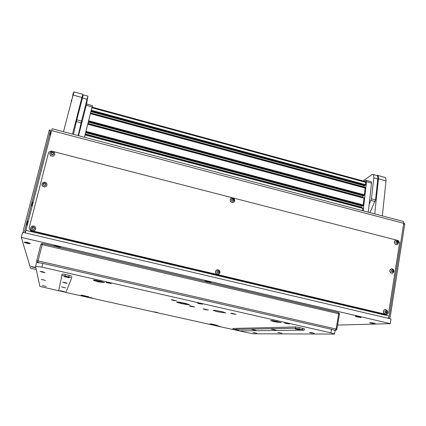 <?xml version="1.0" encoding="UTF-8"?>
<svg xmlns="http://www.w3.org/2000/svg" width="426" height="426" viewBox="0 0 426 426"><rect width="100%" height="100%" fill="white"/><g stroke="black" fill="none" stroke-linecap="round" stroke-linejoin="round"><path stroke-width="0.64" d="M26.827 225.05L27.765 221.264M31.769 205.923L32.69 202.174M24.969 231.595L24.687 230.439L50.401 130.883L50.204 136.214M24.133 232.639L23.403 231.494L23.339 230.258L49.384 129.93M25.363 232.926L25.911 230.37L389.231 316.081L388.192 318.275M403.241 221.424L403.742 222.052L403.763 223.309L51.663 130.548L52.254 128.785M388.837 318.424L389.769 317.753L390.248 316.646L404.673 224.358L403.64 224.087M404.412 223.416L404.673 224.358M24.687 230.439L24.825 231.398L25.533 231.973M219.086 271.9L219.14 271.511L218.197 270.76L217.148 271.144L216.983 272.416L217.814 273.151L218.964 272.773L219.092 271.894L218.075 270.845M392.894 271.692L393.31 271.671L393.48 270.664L392.671 269.796L391.643 270.132L391.457 271.202L392.255 272.028L392.894 271.692L393.033 270.659L392.373 269.993M392.287 272.06L391.387 270.909L391.585 270.18L392.41 269.743L393.273 270.185L393.549 270.92L393.193 271.836L392.287 272.06M391.6 273.199L390.312 272.283L389.881 270.696L390.53 269.275L392.048 268.774L393.581 269.743L394.007 271.335L393.342 272.757L391.6 273.199M391.419 268.806L389.971 269.93L389.854 271.543L390.775 272.885L392.341 273.242M392.138 271.916L392.463 271.767M392.122 270.148L391.606 270.217M34.49 227.899L33.547 226.93L32.285 227.244L31.934 228.528L32.791 229.353L34.224 228.954L34.49 227.899L33.761 227.367M33.739 227.218L32.195 227.58M32.882 229.417L31.982 228.703L31.897 227.851L32.642 226.983L33.526 226.904L34.426 227.617L34.511 228.469L33.771 229.337L32.882 229.417M32.616 230.748L31.029 229.625L30.763 227.617L31.961 226.179L33.851 225.929L35.459 227.09L35.763 228.821L34.751 230.344L32.616 230.748M30.693 228.789L31.668 230.344L33.579 230.833L35.225 229.96L35.795 228.038M34.24 228.89L34.128 228.592M32.333 228.022L31.923 228.427M217.808 273.167L217.122 272.731L216.871 271.676L217.51 270.835L218.304 270.744L218.991 271.186L219.241 272.235L218.831 272.933L217.808 273.167M217.313 274.376L216.009 273.551L215.481 271.692L216.456 270.073L217.99 269.69L219.566 270.574L220.077 272.454L219.07 274.067L217.313 274.376M216.909 269.828L215.652 270.963L215.561 272.885L216.887 274.275L218.543 274.323M217.83 273.151L218.203 272.848M218.719 272.874L218.863 271.974M217.729 271.144L217.185 271.128M233.176 200.784L233.634 200.779L233.815 199.597L232.958 198.83L231.904 199.123L231.632 200.295L232.537 201.136L233.602 200.822L233.815 199.597L232.958 198.83L231.845 199.182L231.675 200.374L232.495 201.125L233.176 200.784M232.734 199.011L232.931 199.277L232.734 199.011M233.421 199.661L232.931 199.277L233.171 199.102L232.969 199.448L233.57 199.48L233.56 200.076L233.421 199.661M232.505 201.147L231.685 200.476L231.584 199.682L232.202 198.883L232.979 198.814L233.65 199.256L233.901 200.279L233.027 201.163L232.026 200.902L231.558 199.948L232.202 198.883L233.459 199.059L233.922 200.012L233.496 200.939L232.505 201.147M231.994 202.425L230.583 201.407L230.216 199.709L231.073 198.298L232.745 197.925L234.321 198.99L234.678 200.699L234.268 201.652L233.389 202.334L231.345 202.148L230.407 201.093L230.184 200.06L230.429 199.054L231.206 198.207L233.24 198.074L234.321 198.99L234.694 199.996L234.044 201.908L233.097 202.43L231.994 202.425M231.025 198.33L230.152 199.751L230.525 201.45L232.074 202.499L233.778 202.121L232.074 202.499L230.525 201.45L230.152 199.751L231.025 198.33M232.559 201.136L232.868 200.864L232.58 201.136M233.427 200.886L233.64 200.018L233.427 200.886M232.378 199.272L231.952 199.299L232.378 199.272M386.457 312.54L386.877 312.524L387.053 311.443L386.206 310.602L385.226 310.932L385.003 312.013L386.009 312.881L386.483 312.455L386.393 311.252M385.844 312.924L385.21 312.508L384.95 311.497L385.972 310.559L386.845 311.001L387.112 312.013L386.76 312.684L385.844 312.924M385.157 314.026L383.815 313.057L383.432 311.369L384.22 309.92L385.599 309.505L387.207 310.527L387.585 312.221L386.787 313.669L385.157 314.026M385.226 309.505L383.821 310.213L383.309 311.811L383.98 313.403L385.663 314.079M386.105 312.753L385.684 312.764L386.031 312.567M386.723 311.23L386.158 311.22L385.951 310.772M385.637 310.975L385.179 310.996M361.067 317.279L358.452 316.433L355.438 316.252M210.811 282.241L207.994 281.245L205.124 281.059M60.306 247.155L57.356 246.02L54.31 245.738M35.518 267.469L31.231 266.479M30.23 243.48L27.525 242.421L24.367 242.069M375.285 323.648L372.803 322.86L369.859 322.658M375.247 323.861L375.301 323.558M374.96 323.957L373.272 323.249L369.821 322.876L374.96 323.957M369.821 322.876L369.869 322.604M361.03 317.503L361.104 317.21M360.758 317.604L358.953 316.843L355.401 316.475L360.758 317.604M355.401 316.475L355.444 316.193M30.251 243.379L30.166 243.725L27.2 242.671L24.298 242.335L27.275 243.39L30.166 243.715M31.247 266.431L32.019 267.022L35.47 267.666L31.183 266.681M60.242 247.41L57.286 246.345L54.24 246.01L58.511 247.346L60.157 247.474L60.327 247.043M54.342 245.632L54.246 245.999M210.763 282.486L210.827 282.134M210.684 282.555L208.319 281.639L205.076 281.298L207.505 282.166L210.684 282.555M52.781 154.366L53.298 154.356L53.511 153.11L52.632 152.332L51.434 152.614L51.115 153.898L52.025 154.713L52.781 154.366M52.84 152.827L52.515 152.572L51.349 152.95M53.543 153.408L52.84 152.662M52.02 154.729L51.29 154.26L51.051 153.195L51.525 152.513L52.638 152.316L53.516 153.025L53.601 153.85L53.133 154.531L52.02 154.729M51.732 156.134L50.13 154.936L49.869 153.222L51.131 151.677L52.915 151.507L54.39 152.513L54.762 154.457L53.756 155.825L51.732 156.134M49.81 153.786L50.492 155.479L52.329 156.278L53.99 155.719L54.832 153.983M53.303 154.34L53.207 153.866M51.445 153.419L51.109 153.882M44.911 185.102L45.433 185.086L45.651 183.819L44.789 183.052L43.521 183.361L43.228 184.65L44.144 185.464L44.911 185.102M44.98 183.473L44.661 183.244L43.457 183.67M45.699 184.096L44.98 183.409M44.139 185.48L43.25 184.767L43.164 183.931L43.644 183.239L44.767 183.026L45.657 183.739L45.742 184.575L45.268 185.267L44.139 185.48M43.862 186.854L42.259 185.683L41.977 183.968L42.978 182.509L45.065 182.152L46.679 183.35L46.935 185.086L45.923 186.513L43.862 186.854M41.924 184.618L42.653 186.237L44.474 186.987L46.386 186.178L47.004 184.522M45.46 185.044L45.348 184.618M43.558 184.032L43.218 184.623M397.405 243.044L397.825 243.022L397.932 241.877L397.149 241.164L396.196 241.462L396.042 242.687L396.782 243.379L397.405 243.044M397.415 243.049L397.538 242.069L396.872 241.393M396.808 243.4L396.047 242.767L395.924 242.005L396.92 241.121L397.783 241.569L398.054 242.293L397.698 243.193L396.808 243.4M396.116 244.572L394.865 243.688L394.407 242.165L394.977 240.77L396.441 240.2L397.799 240.839L398.507 242.676L397.644 244.311L396.116 244.572M395.775 240.275L394.46 241.43L394.401 242.99L395.312 244.279L397.005 244.588M396.665 243.278L396.968 243.155M396.665 241.515L396.121 241.617M181.838 303.674L189.559 304.782L186.189 303.568L179.048 302.125L176.849 301.938L176.811 302.226L181.838 303.674M217.782 311.805L225.775 312.95L222.676 311.827L215.508 310.384L212.973 310.373L217.782 311.805M205.098 309.574L208.33 310.043L204.001 308.967L203.08 308.978L205.098 309.574M191.418 306.486L194.607 306.944L190.486 305.889L189.341 305.868L191.418 306.486M232.644 313.861L236.079 314.351L231.669 313.259L230.716 313.302L232.644 313.861M173.345 300.431L176.582 300.889L172.024 299.739L171.177 299.803L173.345 300.431M111.213 283.476L108.587 282.518L106.031 282.332M289.478 323.909L286.943 323.073L284.477 322.924M314.228 333.398L311.241 332.626L309.595 332.434L310.107 332.706L314.351 333.409L311.582 332.605L309.526 332.488M281.916 333.223L277.811 332.402M256.633 333.201L252.991 332.461M220.242 326.417L216.69 325.682M92.943 298.147L89.242 297.332M46.152 286.49L42.286 285.516M45.657 280.457L41.29 279.328M44.996 272.619L42.483 271.708L39.98 271.469M202.472 304.175L199.943 303.291L197.43 303.12M157.668 312.519L154.036 311.848M98.491 281.842L104.45 282.672L101.042 281.448L95.104 280.228L93.464 280.111L93.555 280.409L98.491 281.842M274.072 321.678L281.133 322.636L272.821 320.624L270.483 320.592L274.072 321.678M212.904 324.697L217.654 325.453L211.898 324.042L210.007 323.898L212.904 324.697M84.614 296.177L88.821 296.847L82.064 295.175L81.004 295.213L84.614 296.177M42.888 263.369L41.934 267.166L35.55 266.266L36.54 262.459L42.888 263.369L332.45 329.511L335.14 330.459L334.527 333.989M238.448 330.752L253.092 333.771L334.138 334.117L334.532 334.011L334.144 333.766L330.895 332.86L331.508 329.287M35.544 266.287L39.906 286.389L59.368 290.969M211.733 324.186L215.945 325.097L211.733 324.186M217.127 325.389L210.391 323.93L217.127 325.389M184.256 303.142L188.947 304.494L188.883 304.766L187.03 304.617L180.347 303.285L177.003 302.109L184.256 303.142M182.088 303.621L178.089 302.465L179.868 302.385L185.555 303.536L188.239 304.499L182.088 303.621M272.97 320.954L278.748 322.194L275.196 321.721L272.97 320.954M280.276 322.61L274.839 321.795L271.048 320.624L276.714 321.38L280.276 322.61M239.194 330.464L235.551 329.719M300.021 329.799L295.543 329.01L299.888 329.82L297.47 329.005L295.17 328.851M271.373 329.09L276.027 330.081L271.373 329.09M251.825 329.431L256.069 330.336L251.825 329.431M232.878 329.415L239.439 330.89L304.223 330.15L295.41 328.222L232.878 329.415L232.99 328.489M295.282 328.222L295.511 326.944L297.039 327.109L299.281 327.546L299.052 328.824M302.348 329.57L302.577 328.292L303.674 328.563L304.452 328.877L304.223 330.145M69.209 277.672L66.712 276.762L64.102 276.517M64.512 291.714L60.306 290.777L64.512 291.714M65.652 287.912L61.482 286.847M67.255 283.311L62.638 282.278M71.781 277.624L61.866 275.377L58.681 290.708L65.966 292.327L71.781 277.619M68.772 276.676L69.097 275.329L72.106 276.282M61.866 275.377L62.223 274.014L63.41 274.099L65.364 274.482L65.034 275.83M173.893 300.223L172.711 300.085L173.893 300.223M172.088 299.782L171.396 299.813L172.85 300.287L176.289 300.831L172.088 299.782M200.06 303.536L198.777 303.387L200.06 303.536M198.212 303.083L197.51 303.168L199.283 303.695L202.51 304.153L198.212 303.083M82.591 295.474L87.042 296.459L82.591 295.474M88.374 296.757L81.249 295.175L88.406 296.64M95.781 280.729L99.013 281.187L101.974 282.129L98.731 281.677L95.781 280.729M103.822 282.555L98.64 281.82L93.917 280.313L99.093 281.032L103.822 282.555M63.027 291.405L61.584 291.139L63.027 291.405M64.347 291.624L60.497 290.772M155.863 312.189L155.021 312.066L155.852 312.279M108.587 282.752L109.807 283.093L108.587 282.752M106.596 282.262L106.143 282.395L107.714 282.885L111.261 283.444L106.596 282.262M42.35 271.889L43.596 272.23L42.35 271.889M40.39 271.415L41.753 272.049L45.028 272.597L40.39 271.415M43.335 279.85L44.416 280.138L43.335 279.85M44.096 285.974L45.049 286.224L44.096 285.974M91.02 297.774L91.888 298.003L91.02 297.774M218.538 326.114L217.622 325.981L218.538 326.114M254.929 332.908L253.944 332.759L254.929 332.908M280.026 332.903L278.881 332.738L280.026 332.903M312.13 332.903L310.762 332.717L312.13 332.903M287.22 323.345L285.798 323.158L287.22 323.345M285.5 322.919L284.467 322.908L286.118 323.419L289.504 323.898L285.5 322.919M65.71 282.901L63.969 282.592L65.71 282.901M65.002 282.614L62.633 282.262L66.365 283.237L67.148 283.215L65.002 282.614M64.241 287.545L62.665 287.262L64.241 287.545M67.51 277.193L65.567 276.857L67.51 277.193M66.728 276.857L64.081 276.479L68.458 277.624L69.007 277.496L66.728 276.857M205.795 309.425L204.602 309.276L205.795 309.425M204.097 309.01L203.351 309.026L204.688 309.452L208.048 309.984L204.097 309.01M233.512 313.728L232.234 313.568L233.512 313.728M231.792 313.307L230.945 313.318L232.276 313.749L235.786 314.292L231.792 313.307M192.041 306.315L190.875 306.172L192.041 306.315M190.326 305.9L189.613 305.916L190.981 306.358L194.325 306.885L190.326 305.9M238.054 330.31L236.521 330.022L238.054 330.31M274.488 329.804L272.613 329.463L274.488 329.804M275.835 329.969L271.463 329.09M254.663 330.081L252.975 329.767L254.663 330.081M255.872 330.352L251.926 329.431M298.562 329.468L296.459 329.096L298.557 329.506M38.26 262.501L37.168 262.038L36.705 261.165L36.737 260.691L38.063 260.994M42.616 243.518L41.482 243.645L40.843 244.471L42.185 244.62L42.643 243.491L54.693 246.319M36.737 260.685L40.843 244.471L36.737 260.691L38.079 260.866L37.882 262.357L38.372 262.517M209.906 282.56L338.382 312.556L338.702 313.77L339.458 314.037L336.865 329.282M334.698 330.182L335.464 330.209L336.109 329.042L336.785 329.234L336.029 330.235L334.751 330.203M339.357 313.967L339.128 313.126L338.462 312.604M369.113 204.581L371.493 198.926L373.82 177.86L373.724 175.507L373.043 174.474L372.042 174.548L363.08 180.949M372.888 174.41L377.021 175.565L377.713 176.604L377.814 178.957L373.82 177.86M371.504 198.809L375.546 199.89L369.869 212.617M73.448 134.376L76.611 120.451L83.251 94.934L87.99 96.058L87.069 99.263L82.383 97.98M86.505 104.37L87.99 96.058M76.771 119.823L81.515 121.096L78.15 135.617M363.186 210.854L366.52 181.545L366.088 180.294L364.448 181.322M366.142 180.304L371.137 181.668L371.472 182.115L371.509 183.068L366.504 181.705M86.244 105.344L86.616 104.045L92.426 105.632L92.075 106.937L86.244 105.344L78.522 135.718M92.133 107.144L92.426 105.632M84.481 137.289L85.152 134.627L362.84 208.128L362.659 210.716M85.221 134.648L85.818 132.182M362.877 205.694L85.78 132.177L87.831 123.977L364.006 197.898L363.293 205.135L362.83 205.683M87.894 123.993L88.486 121.57M364.044 195.497L88.448 121.559L90.477 113.428L365.151 187.765L364.464 194.884L363.99 195.486M90.546 113.449L91.127 111.058M365.194 185.395L91.089 111.048L92.069 107.128L365.71 181.668L365.615 184.778L365.141 185.385M363.841 187.408L364.464 185.214M362.675 197.547L363.298 195.316M361.504 207.776L362.121 205.508M374.72 213.895L378.57 178.052L378.123 175.81L377.505 175.347L376.749 175.475M377.558 175.363L384.987 177.408L385.865 178.515L385.993 180.869L378.517 178.819M81.233 101.66L80.514 104.988L81.233 101.66M73.096 95.073L74.113 91.883L82.878 94.295L81.92 97.495L73.096 95.073L63.49 131.751M82.181 98.779L82.878 94.295M73.059 95.216L74.033 91.979M385.365 177.621L385.668 178.02M72.915 95.765L72.937 93.89M71.28 102L71.36 100.414M72.532 97.219L72.649 95.999M72.878 94.162L73.911 91.947M72.83 94.529L72.883 95.877M71.302 100.69L72.143 98.72M71.249 101.069L71.264 102.075M72.59 96.271L72.825 95.419M72.542 96.638L72.521 97.266M389.231 316.081L403.763 223.309M51.663 130.548L25.911 230.37M399.631 242.698L388.576 313.158L386.664 314.537L30.613 230.445L30.683 230.823L29.117 228.07L48.617 152.279L51.019 150.953L398.305 240.589L399.631 242.698M386.664 314.537L385.525 314.601L30.683 230.823M29.117 228.07L30.613 230.445M36.253 269.562L30.555 268.274L21.3 237.362L22.615 232.282L391.025 318.941L390.296 323.643L337.578 325.081M21.3 237.362L390.296 323.643M372.984 323.377L371.52 323.217L372.984 323.377M358.66 316.987L357.158 316.832L358.66 316.987M27.2 242.895L26.305 242.884L28.196 243.321L27.2 242.895M33.308 267.102L34.027 267.368L33.308 267.102M57.254 246.574L56.269 246.553L58.202 247.005L57.254 246.574M57.297 246.585L57.233 246.851M208.16 281.826L206.903 281.735L208.687 282.156L208.16 281.826M41.934 267.166L330.895 332.86M233.113 329.57L65.226 292.268M295.511 326.944L233.065 328.467M302.577 328.292L299.281 327.546M69.097 275.329L65.364 274.482M336.758 329.314L336.077 329.16M334.953 330.299L335.347 330.262M37.786 262.448L37.983 261.511M42.531 243.491L42.392 244.045M375.546 199.89L377.814 178.957M81.515 121.096L87.069 99.263M368.266 212.196L371.509 183.068M84.449 137.284L92.075 106.937M382.324 215.902L385.993 180.869M72.5 134.126L81.92 97.495M49.075 130.761L50.348 131.091M392.777 270.483L393.209 270.404M392.852 271.463L393.283 271.383M392.932 270.952L393.363 270.872M392.405 270.127L392.836 270.047M391.632 270.148L391.941 270.089M392.165 271.958L392.543 271.894M386.43 312.247L386.856 312.221M386.51 311.725L386.936 311.699M385.977 310.895L386.403 310.863M385.221 310.937L385.493 310.921M397.282 241.893L397.719 241.782M397.357 242.857L397.793 242.745M397.437 242.357L397.873 242.245M396.915 241.537L397.346 241.425M396.137 241.542L396.457 241.457M396.712 243.331L397.059 243.241M205.231 281.469L59.757 247.501M42.185 244.62L38.079 260.866L336.109 329.042L338.702 313.77L42.185 244.62M335.283 330.272L334.405 330.07M38.92 262.597L37.882 262.357M375.082 201.535L371.041 200.454M81.078 122.89L76.334 121.623M85.078 134.909L362.92 208.431M85.376 134.025L361.573 207.18M85.701 132.694L361.919 205.955M85.818 131.996L363.053 205.582M85.961 131.378L363.303 205.039M87.756 124.248L364.086 198.191M88.033 123.439L362.739 197.009M88.358 122.108L363.08 195.79M88.486 121.373L364.219 195.38M88.629 120.755L364.47 194.836M90.403 113.694L365.242 188.052M90.669 112.954L363.895 186.934M90.988 111.633L364.235 185.72M91.127 110.856L365.375 185.273M91.27 110.238L365.62 184.73M91.888 107.783L365.891 182.365M28.233 221.355L27.743 221.238M33.164 202.259L32.669 202.137M52.249 128.78L403.273 221.435M404.428 223.421L403.768 223.245M24.793 231.345L24.644 230.743M49.373 129.877L50.641 130.207M32.184 206.051L31.748 205.944M27.253 225.173L26.806 225.066M392.293 271.777L392.729 271.697M385.892 312.567L386.318 312.54M24.303 242.319L24.383 242M205.076 281.304L205.146 280.968M396.787 243.171L397.224 243.06M232.804 329.431L232.99 328.478M334.964 330.304L335.363 330.299M338.388 312.562L209.959 282.566M205.21 281.458L59.8 247.501M54.656 246.297L42.637 243.491M85.152 134.627L362.84 208.128M85.78 132.177L362.845 205.699M87.831 123.977L364.012 197.904M88.448 121.559L364.012 195.507M90.477 113.428L365.167 187.77M91.089 111.048L365.162 185.406M363.889 186.982L365.843 187.509M365.007 190.129L365.529 190.273"/></g></svg>
